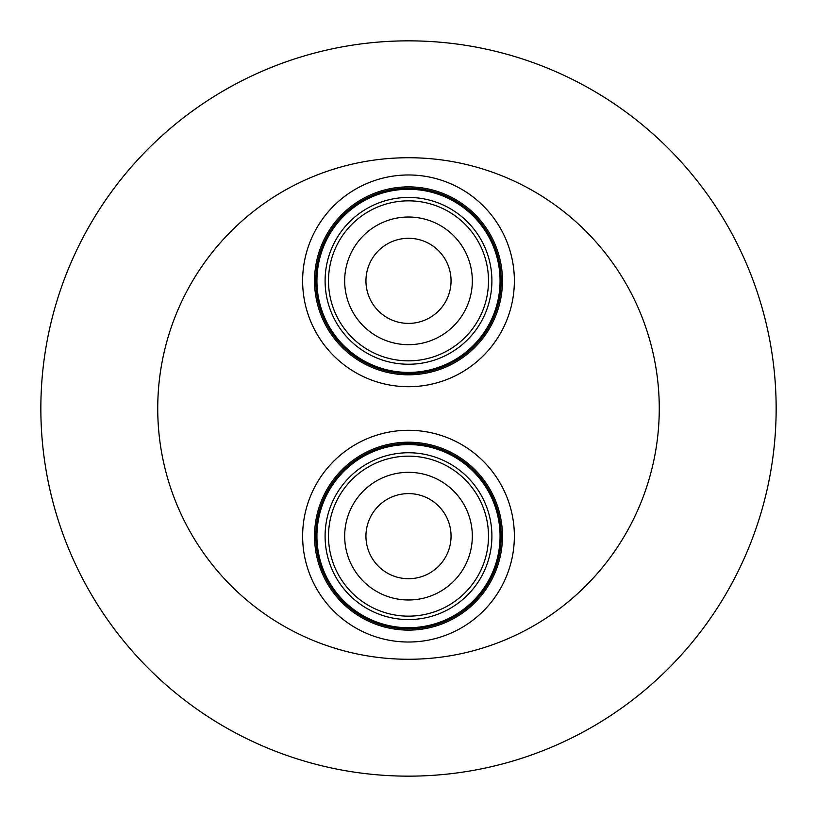 <?xml version="1.0" encoding="UTF-8"?>
<svg xmlns="http://www.w3.org/2000/svg" width="817" height="817" viewBox="0 0 817 817"><rect width="100%" height="100%" fill="white"/><g stroke="black" fill="none" stroke-linecap="round" stroke-linejoin="round"><path stroke-width="1.23" d="M465.118 506.693A63.828 63.828 0 0 0 379.037 479.538A63.828 63.828 0 0 0 351.882 565.619A63.828 63.828 0 0 0 437.963 592.774A63.828 63.828 0 0 0 465.118 506.693M450.902 532.551A42.555 42.555 0 0 0 404.895 493.754A42.555 42.555 0 0 0 366.098 539.761A42.555 42.555 0 0 0 412.105 578.559A42.555 42.555 0 0 0 450.902 532.551M335.041 575.658A83.405 83.405 0 0 1 368.998 462.698A83.405 83.405 0 0 1 481.959 496.654A83.405 83.405 0 0 1 448.002 609.615A83.405 83.405 0 0 1 335.041 575.658A83.405 83.405 0 0 0 448.002 609.615A83.405 83.405 0 0 0 481.959 496.654M489.148 492.784A91.575 91.575 0 0 0 365.128 455.508A91.575 91.575 0 0 0 327.852 579.529A91.575 91.575 0 0 0 451.872 616.804A91.575 91.575 0 0 0 489.148 492.784M480.09 477.302A92.678 92.678 0 0 1 467.355 607.746A92.678 92.678 0 0 1 336.91 595.011A92.678 92.678 0 0 1 349.645 464.567A92.678 92.678 0 0 1 480.09 477.302M400.544 442.538A93.955 93.955 0 0 0 314.882 544.112A93.955 93.955 0 0 0 416.456 629.774A93.955 93.955 0 0 0 502.118 528.201A93.955 93.955 0 0 0 400.544 442.538M417.467 641.641A105.873 105.873 0 0 0 513.985 527.19A105.873 105.873 0 0 0 399.533 430.671A105.873 105.873 0 0 0 303.015 545.123A105.873 105.873 0 0 0 417.467 641.641M472.093 275.38A63.828 63.828 0 0 0 403.036 217.251A63.828 63.828 0 0 0 344.907 286.307A63.828 63.828 0 0 0 413.964 344.437A63.828 63.828 0 0 0 472.093 275.38M449.033 293.793A42.555 42.555 0 0 0 421.449 240.31A42.555 42.555 0 0 0 367.967 267.894A42.555 42.555 0 0 0 395.551 321.377A42.555 42.555 0 0 0 449.033 293.793M325.513 289.116A83.405 83.405 0 0 1 400.228 197.857A83.405 83.405 0 0 1 491.487 272.572A83.405 83.405 0 0 1 416.772 363.831A83.405 83.405 0 0 1 325.513 289.116A83.405 83.405 0 0 0 416.772 363.831A83.405 83.405 0 0 0 491.487 272.572M499.616 271.755A91.575 91.575 0 0 0 399.411 189.728A91.575 91.575 0 0 0 317.384 289.933A91.575 91.575 0 0 0 417.589 371.96A91.575 91.575 0 0 0 499.616 271.755M497.196 253.985A92.678 92.678 0 0 1 435.359 369.539A92.678 92.678 0 0 1 319.804 307.703A92.678 92.678 0 0 1 381.641 192.148A92.678 92.678 0 0 1 497.196 253.985M437.095 191.341A93.955 93.955 0 0 0 318.998 252.249A93.955 93.955 0 0 0 379.905 370.346A93.955 93.955 0 0 0 498.002 309.439A93.955 93.955 0 0 0 437.095 191.341M376.28 381.692A105.873 105.873 0 0 0 509.348 313.064A105.873 105.873 0 0 0 440.72 179.995A105.873 105.873 0 0 0 307.652 248.623A105.873 105.873 0 0 0 376.28 381.692M40.85 408.5A367.65 367.65 0 0 0 408.5 776.15A367.65 367.65 0 0 0 776.15 408.5A367.65 367.65 0 0 0 408.5 40.85A367.65 367.65 0 0 0 40.85 408.5M157.732 408.5A250.768 250.768 0 0 0 408.5 659.268A250.768 250.768 0 0 0 659.268 408.5A250.768 250.768 0 0 0 408.5 157.732A250.768 250.768 0 0 0 157.732 408.5M478.956 498.268A79.995 79.995 0 0 0 370.612 465.7A79.995 79.995 0 0 0 338.044 574.045A79.995 79.995 0 0 0 446.388 606.612A79.995 79.995 0 0 0 478.956 498.268M488.106 272.909A79.995 79.995 0 0 0 400.565 201.237A79.995 79.995 0 0 0 328.894 288.779A79.995 79.995 0 0 0 416.435 360.45A79.995 79.995 0 0 0 488.106 272.909"/></g></svg>
